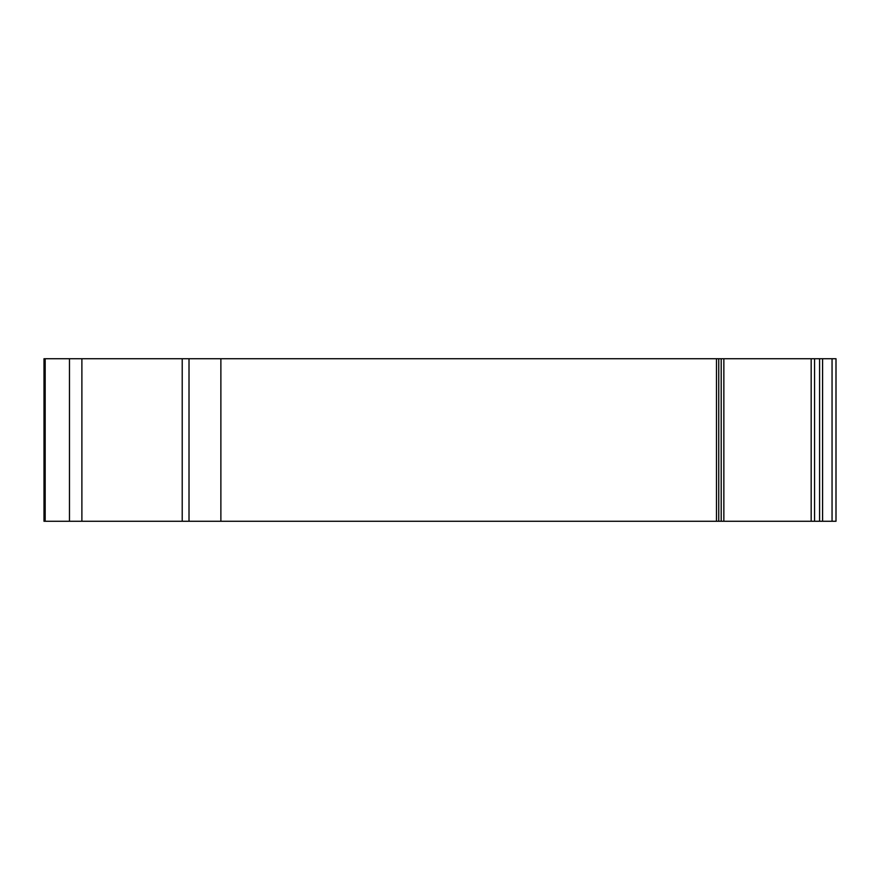 <?xml version="1.0" encoding="UTF-8"?>
<svg xmlns="http://www.w3.org/2000/svg" width="880" height="880" viewBox="0 0 880 880"><rect width="100%" height="100%" fill="white"/><g stroke="black" fill="none" stroke-linecap="round" stroke-linejoin="round"><path stroke-width="1.32" d="M723.855 358.732L716.485 358.732L716.485 521.268L811.173 521.268L811.173 358.732L723.855 358.732L723.855 521.268M814.572 521.268L836 521.268L836 358.732L814.572 358.732L814.572 521.268L811.173 521.268M45.177 521.268L44 521.268L44 358.732L45.177 358.732L45.177 521.268L189.013 521.268L189.013 358.732L45.177 358.732M716.485 358.732L189.013 358.732M189.013 521.268L716.485 521.268M811.173 358.732L814.572 358.732M721.193 358.732L721.193 521.268M819.588 521.268L819.588 358.732M832.051 521.268L832.051 358.732M822.58 358.732L822.58 521.268M718.751 521.268L718.751 358.732M81.884 358.732L81.884 521.268M182.215 521.268L182.215 358.732M69.476 358.732L69.476 521.268M220.88 358.732L220.88 521.268"/></g></svg>
